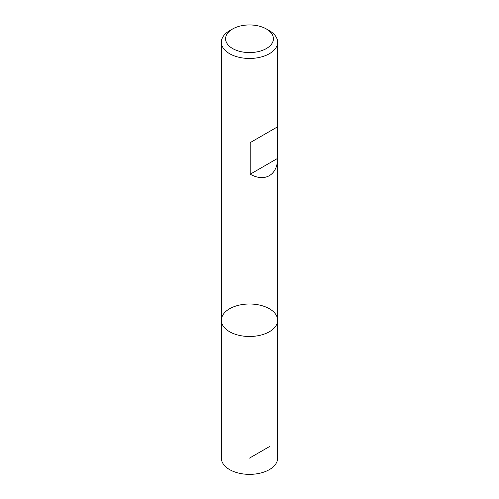 <?xml version="1.0" encoding="UTF-8"?>
<svg xmlns="http://www.w3.org/2000/svg" width="499" height="499" viewBox="0 0 499 499"><rect width="100%" height="100%" fill="white"/><g stroke="black" fill="none" stroke-linecap="round" stroke-linejoin="round"><path stroke-width="0.75" d="M269.398 30.72L266.416 28.998L269.398 30.72A28.144 16.249 180 0 1 277.644 42.209A28.144 16.249 180 0 1 249.5 58.458A28.144 16.249 180 0 1 221.356 42.209A28.144 16.249 180 0 1 229.602 30.72L232.584 28.998A23.921 13.81 0 0 0 232.584 48.528A23.921 13.81 0 0 0 266.416 48.528A23.921 13.81 0 0 0 266.416 28.998A23.921 13.81 0 0 0 232.584 28.998M221.356 320.246L221.356 458.113A28.144 16.249 0 0 0 229.602 469.603A28.144 16.249 0 0 0 260.272 473.127A28.144 16.249 0 0 0 277.644 458.113L277.644 320.246A28.144 16.249 180 0 1 249.5 336.494A28.144 16.249 180 0 1 221.356 320.246A28.144 16.249 0 0 0 229.602 331.735A28.144 16.249 0 0 0 260.272 335.253A28.144 16.249 0 0 0 277.644 320.246A28.144 16.249 0 0 0 249.5 303.997A28.144 16.249 0 0 0 221.356 320.246L221.356 42.209M277.631 126.783L250.224 142.608L250.224 174.201C264.744 182.478 277.538 175.087 277.631 158.376L277.631 126.783L250.224 142.608M277.631 158.376L250.224 174.201M269.398 446.624L249.5 458.113M277.644 320.246L277.644 42.209"/></g></svg>
